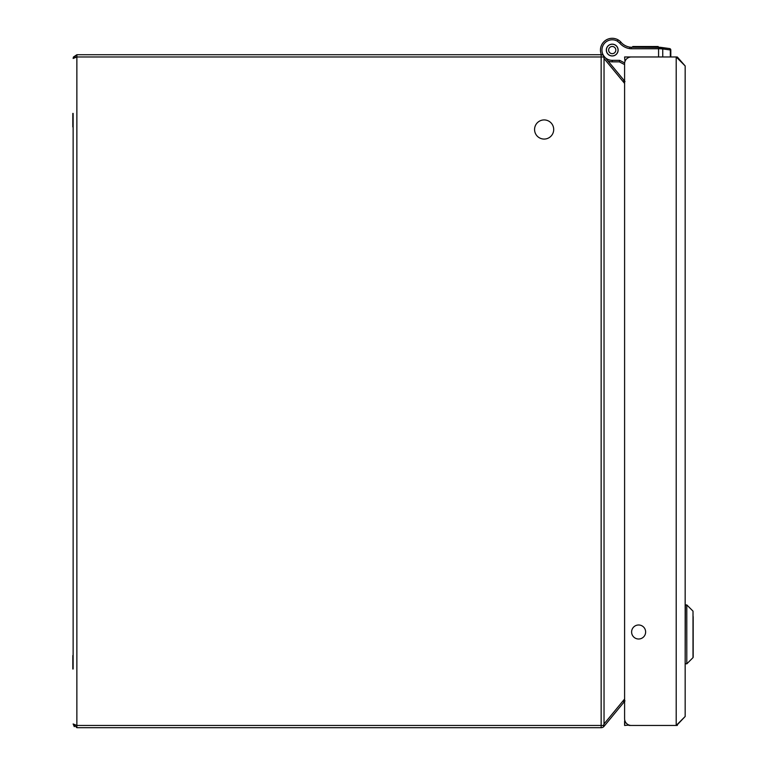 <?xml version="1.0" encoding="UTF-8"?>
<svg xmlns="http://www.w3.org/2000/svg" width="766" height="766" viewBox="0 0 766 766"><rect width="100%" height="100%" fill="white"/><g stroke="black" fill="none" stroke-linecap="round" stroke-linejoin="round"><path stroke-width="1.15" d="M661.01 47.435L631.308 47.253A9.345 9.345 0 0 1 629.872 47.138A14.956 14.956 0 0 1 624.683 45.309A14.956 14.956 0 0 0 629.872 47.138A9.345 9.345 0 0 0 631.308 47.253A9.345 9.345 0 0 1 629.872 47.138A14.956 14.956 0 0 1 624.683 45.309A14.956 14.956 0 0 0 629.872 47.138A14.956 14.956 0 0 1 621.59 42.934A11.777 11.777 0 0 0 618.21 39.928A10.628 10.628 0 0 0 618.162 39.899L618.162 39.899A11.777 11.777 0 0 0 601.415 54.731A19.437 19.437 0 0 1 601.272 54.396L601.272 54.396A11.777 11.777 0 0 1 618.162 39.899A10.628 10.628 0 0 1 620.853 42.13L619.723 43.116A16.45 16.45 0 0 0 629.642 48.622A10.839 10.839 0 0 0 631.308 48.746L658.578 48.746L658.578 56.971M606.931 52.701L606.749 52.069A5.831 5.831 0 0 0 607.754 53.821L607.304 53.342M612.226 55.899A5.831 5.831 0 0 1 606.394 50.068A5.831 5.831 0 0 1 612.226 44.237A5.831 5.831 0 0 1 618.057 50.068A5.831 5.831 0 0 1 612.226 55.899M607.304 46.803L608.156 45.788M606.481 48.679L606.931 47.444M608.721 45.318L609.86 44.658M610.559 44.399L611.852 44.169M612.599 44.169L613.892 44.399M614.591 44.658L615.73 45.318M616.295 45.788L617.147 46.803M617.52 47.444L617.971 48.679M618.095 49.407L618.095 50.728M617.971 51.456L617.52 52.701M617.147 53.342L616.295 54.348M615.73 54.826L614.591 55.487M613.892 55.736L612.599 55.966M611.852 55.966L610.559 55.736M609.86 55.487L608.721 54.826M608.156 54.348L607.754 53.821M606.356 50.728L606.356 49.407M606.749 52.069L606.481 51.456M612.226 46.477A3.591 3.591 0 0 1 615.337 51.868A3.591 3.591 0 0 1 609.114 51.868A3.591 3.591 0 0 1 612.226 46.477M685.168 605.15L686.796 604.92L686.796 663.854L693.01 657.64L693.01 611.134L693.173 657.257L693.173 616.63M603.56 55.602A10.284 10.284 0 0 1 617.406 41.192L619.723 43.116M612.226 44.16A5.908 5.908 0 0 0 607.112 53.026A5.908 5.908 0 0 0 617.339 53.026A5.908 5.908 0 0 0 612.226 44.16M662.753 56.971L662.753 48.947L659.89 48.746L659.469 47.253L658.185 47.253L660.761 47.339L661.489 48.823M670.317 56.971L670.317 50.001L670.815 50.049A1.494 1.494 0 0 0 669.522 48.564L661.623 47.463L669.522 48.564A1.494 1.494 0 0 1 670.815 50.049L670.317 50.001L670.815 50.049A1.494 1.494 0 0 0 669.522 48.564A1.494 1.494 0 0 1 670.815 50.049L670.815 56.971M629.642 48.622L629.872 47.138A9.345 9.345 0 0 0 631.308 47.253A9.345 9.345 0 0 1 629.872 47.138A14.956 14.956 0 0 1 621.59 42.934A14.956 14.956 0 0 0 629.872 47.138A9.345 9.345 0 0 0 631.308 47.253L632.735 47.253L631.308 47.253A9.345 9.345 0 0 1 629.872 47.138A14.956 14.956 0 0 1 620.853 42.13M608.204 61.136A11.777 11.777 0 0 0 612.226 61.845L619.33 61.845L619.694 60.351L612.226 60.351A10.284 10.284 0 0 1 605.466 57.814M619.33 61.845L624.596 64.593M669.187 48.517L669.187 48.517A1.494 1.331 -82 0 1 670.317 50.001L670.815 50.049A1.494 1.494 0 0 0 669.522 48.564A1.494 1.494 0 0 1 670.815 50.049L662.753 48.947A1.494 1.331 -82 0 0 661.623 47.463L669.522 48.564A1.494 1.494 0 0 1 670.815 50.049A1.494 1.494 0 0 0 669.522 48.564L658.578 47.253L658.578 48.746L659.89 48.746M637.245 47.253L632.735 47.253L632.735 46.506L638.499 46.506L638.499 47.253L637.245 47.253L637.245 46.506M658.185 47.253L658.185 46.506L658.176 47.253L638.499 47.253M637.867 47.253L637.867 46.506M642.588 47.253L642.588 46.506L638.499 46.506M642.588 46.506L643.22 46.506L643.22 47.253M647.979 47.253L647.979 46.506L643.22 46.506M647.979 46.506L648.611 46.506L648.611 47.253M652.508 47.253L652.508 46.506L648.611 46.506M652.508 46.506L653.13 47.253M658.176 46.506L653.13 46.506M544.138 119.927A9.575 9.575 0 0 1 552.43 134.28A9.575 9.575 0 0 1 535.846 134.28A9.575 9.575 0 0 1 544.138 119.927M73.134 113.416L73.134 669.005M73.134 655.533L73.134 126.888M601.406 54.731A3.734 3.734 0 0 0 601.147 54.721L76.868 54.721L601.147 54.721A3.734 3.734 0 0 1 603.512 55.564L604.039 58.465L604.039 723.966L603.512 725.459L603.512 726.857L604.039 726.34L603.512 726.857A3.734 3.734 0 0 1 601.147 727.7L76.868 727.7L73.134 723.966L76.868 725.459L76.868 56.971L73.134 58.465L76.868 54.721L73.402 57.067L73.134 58.465L73.412 57.029L73.134 58.465M73.134 723.966L74.283 726.656M624.596 81.033L603.512 55.564M603.512 726.857L603.512 725.459L76.868 725.459L76.868 727.7M624.989 61.462L624.596 56.971L676.196 56.971L685.168 65.943L685.168 716.488L676.196 725.459L631.328 725.459A6.731 6.731 0 0 1 624.596 718.738L624.596 701.397L604.039 726.34M624.596 82.527L623.716 80.583L625.018 81.541M624.596 700.919L623.716 701.838L625.018 700.89L623.716 701.838L624.596 699.894M624.596 81.502L623.716 80.583M72.827 655.533L72.827 669.005M624.596 718.738L624.596 63.702A6.731 6.731 0 0 1 631.328 56.971L676.196 56.971A8.972 8.972 0 0 1 677.364 57.048L685.168 65.943L685.168 610.454M661.623 47.463L659.469 47.253M685.398 604.92L686.796 604.92L685.398 604.92L685.168 663.624L686.796 663.854M72.827 113.416L72.827 126.888M618.162 39.899L617.406 41.192L618.162 39.899M677.364 57.048L677.288 57.67M624.989 720.978L624.596 725.459L624.596 720.978M685.168 658.32L685.168 716.488L677.288 724.77M631.328 725.459L676.196 725.459A8.972 8.972 0 0 0 677.364 725.383M638.624 639.007A7.009 7.009 0 0 1 632.553 628.493A7.009 7.009 0 0 1 644.694 628.493A7.009 7.009 0 0 1 638.624 639.007M624.596 725.459L629.116 725.086M629.116 725.459L676.196 725.459L676.196 56.971M624.644 62.927L619.694 60.351M631.308 47.253L631.308 48.746M612.226 61.845L612.226 60.351M633.358 47.253L633.358 46.506M643.842 47.253L643.842 46.506M647.356 47.253L647.356 46.506M653.762 47.253L653.762 46.506M657.544 47.253L657.544 46.506M76.868 54.721L76.868 56.971L601.147 56.971L601.147 727.7M603.512 56.971L601.147 56.971L601.147 54.721M624.596 83.408L604.039 58.465M604.039 723.966L624.596 699.013M693.01 611.134L686.796 604.92"/></g></svg>
